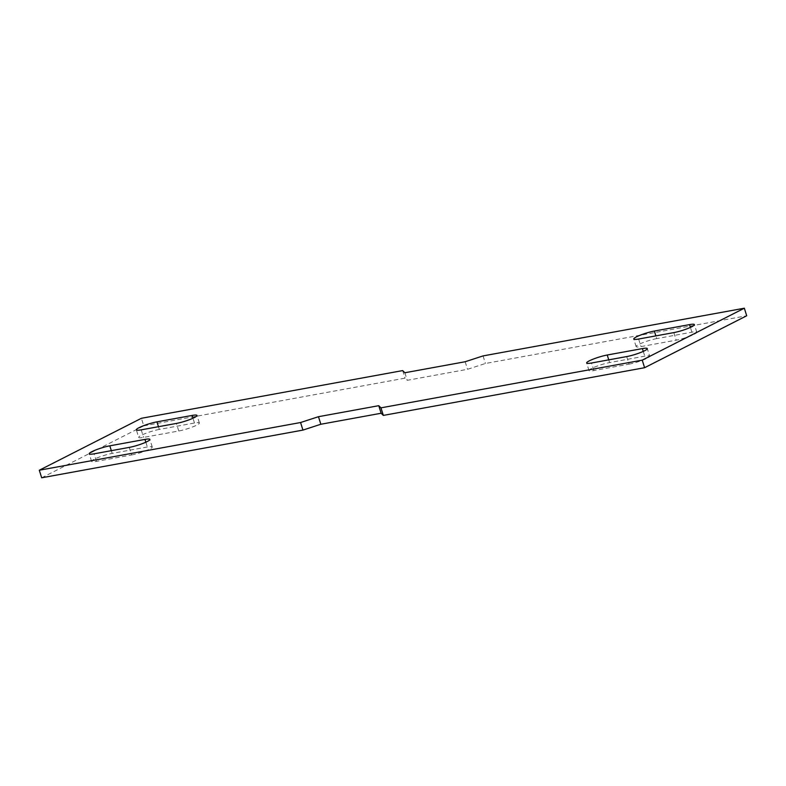 <?xml version="1.0" encoding="UTF-8"?>
<svg xmlns="http://www.w3.org/2000/svg" width="786" height="786" viewBox="0 0 786 786"><rect width="100%" height="100%" fill="white"/><g stroke="black" fill="none" stroke-linecap="round" stroke-linejoin="round"><path stroke-width="0.59" stroke-dasharray="3.93 2.95" d="M41.668 477.79L143.769 425.855L141.401 418.29M143.769 425.855L405.036 378.154L407.236 380.316L467.532 369.302L485.434 363.476L746.7 315.775M626.697 356.579L629.065 364.144L593.892 370.56A13.352 1.926 -17.4 0 1 589.009 370.56A13.352 1.926 -17.4 0 1 595.896 366.571A13.352 1.926 -17.4 0 1 609.602 362.572L644.775 356.156A13.352 1.926 -17.4 0 1 649.658 356.156L647.291 348.591M629.065 364.144A13.352 1.926 -17.4 0 0 642.761 360.155A13.352 1.926 -17.4 0 0 649.658 356.156M656.723 338.609A13.352 1.926 -17.4 0 0 643.027 342.598A13.352 1.926 -17.4 0 0 636.129 346.597A13.352 1.926 -17.4 0 0 641.012 346.597L676.186 340.171A13.352 1.926 -17.4 0 0 689.892 336.182A13.352 1.926 -17.4 0 0 696.779 332.183A13.352 1.926 -17.4 0 0 691.896 332.183L656.723 338.609L655.868 335.887M131.645 454.956A13.352 1.926 -17.4 0 0 145.351 450.968A13.352 1.926 -17.4 0 0 152.238 446.969A13.352 1.926 -17.4 0 0 147.355 446.969L112.182 453.394A13.352 1.926 -17.4 0 0 98.486 457.383A13.352 1.926 -17.4 0 0 91.589 461.382A13.352 1.926 -17.4 0 0 96.472 461.382L131.645 454.956L129.277 447.391M158.458 426.7L159.303 429.421L194.476 422.996A13.352 1.926 -17.4 0 1 199.369 423.006A13.352 1.926 -17.4 0 1 192.472 426.995A13.352 1.926 -17.4 0 1 178.766 430.993L143.602 437.409A13.352 1.926 -17.4 0 1 138.709 437.409L136.342 429.844M159.303 429.421A13.352 1.926 -17.4 0 0 145.606 433.41A13.352 1.926 -17.4 0 0 138.709 437.409M402.668 370.589L405.036 378.154M483.056 355.911L485.434 363.476M404.869 372.751L407.236 380.316M465.155 361.747L467.532 369.302M145.862 442.194L147.355 446.969M111.327 450.673L112.182 453.394M96.472 461.382L94.104 453.817M593.892 370.56L591.524 363.004M609.602 362.572L608.747 359.85M643.272 351.381L644.775 356.156M194.476 422.996L192.983 418.231M178.766 430.993L176.398 423.428M141.225 429.844L143.602 437.409M638.645 339.031L641.012 346.597M673.818 332.606L676.186 340.171M691.896 332.183L690.403 327.408M152.238 446.969L149.871 439.403M91.589 461.382L89.221 453.817M589.009 370.56L586.631 362.994M199.369 423.006L196.991 415.44M636.129 346.597L633.762 339.031M696.779 332.183L694.411 324.618"/><path stroke-width="1.18" d="M39.3 470.225L300.566 422.524L302.944 430.089L41.668 477.79L39.3 470.225L141.401 418.29L402.668 370.589L404.869 372.751L465.155 361.747L483.056 355.911L744.332 308.21L746.7 315.775L644.599 367.71L642.231 360.145L744.332 308.21M642.231 360.145L380.964 407.846L383.332 415.411L381.131 413.249L320.845 424.253L302.944 430.089M300.566 422.524L318.468 416.698L378.764 405.684L380.964 407.846M608.747 359.85L607.234 355.007A13.352 1.926 -17.4 0 0 593.528 359.005A13.352 1.926 -17.4 0 0 586.631 362.994A13.352 1.926 -17.4 0 0 591.524 363.004L626.697 356.579A13.352 1.926 -17.4 0 0 640.394 352.59A13.352 1.926 -17.4 0 0 647.291 348.591A13.352 1.926 -17.4 0 0 642.398 348.591L643.272 351.381M607.234 355.007L642.398 348.591M689.528 324.618L654.355 331.044A13.352 1.926 -17.4 0 0 640.649 335.033A13.352 1.926 -17.4 0 0 633.762 339.031A13.352 1.926 -17.4 0 0 638.645 339.031L673.818 332.606A13.352 1.926 -17.4 0 0 687.514 328.617A13.352 1.926 -17.4 0 0 694.411 324.618A13.352 1.926 -17.4 0 0 689.528 324.618L690.403 327.408M94.104 453.817L129.277 447.391A13.352 1.926 -17.4 0 0 142.973 443.402A13.352 1.926 -17.4 0 0 149.871 439.403A13.352 1.926 -17.4 0 0 144.988 439.403L109.814 445.829A13.352 1.926 -17.4 0 0 96.108 449.818A13.352 1.926 -17.4 0 0 89.221 453.817A13.352 1.926 -17.4 0 0 94.104 453.817M156.935 421.856A13.352 1.926 -17.4 0 0 143.239 425.845A13.352 1.926 -17.4 0 0 136.342 429.844A13.352 1.926 -17.4 0 0 141.225 429.844L176.398 423.428A13.352 1.926 -17.4 0 0 190.104 419.429A13.352 1.926 -17.4 0 0 196.991 415.44A13.352 1.926 -17.4 0 0 192.108 415.44L156.935 421.856L158.458 426.7M644.599 367.71L383.332 415.411M318.468 416.698L320.845 424.253M378.764 405.684L381.131 413.249M144.988 439.403L145.862 442.194M109.814 445.829L111.327 450.673M192.983 418.231L192.108 415.44M655.868 335.887L654.355 331.044"/></g></svg>
